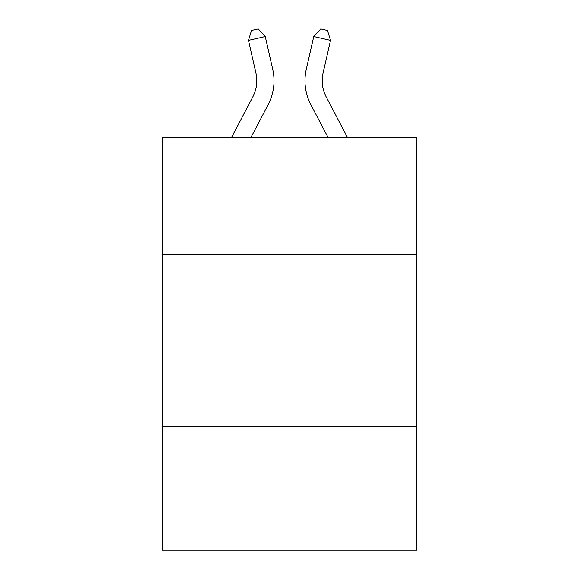 <?xml version="1.0" encoding="UTF-8"?>
<svg xmlns="http://www.w3.org/2000/svg" width="579" height="579" viewBox="0 0 579 579"><rect width="100%" height="100%" fill="white"/><g stroke="black" fill="none" stroke-linecap="round" stroke-linejoin="round"><path stroke-width="0.87" d="M416.793 254.181L416.793 137.209L162.207 137.209L162.207 254.181L416.793 254.181L416.793 550.05L162.207 550.05L162.207 254.181M416.793 426.195L162.207 426.195M231.694 137.209L252.885 96.751A34.407 34.407 -28.5 0 0 255.954 73.142L248.485 40.349L251.525 30.477L258.234 28.95L265.254 36.528L272.731 69.321A51.603 51.603 142.2 0 1 268.128 104.734L251.112 137.209L268.128 104.734M347.306 137.209L326.115 96.751A34.407 34.407 28.5 0 1 323.046 73.142L330.515 40.349L313.746 36.528L306.269 69.321A51.603 51.603 -142.2 0 0 310.872 104.734L327.888 137.209M252.885 96.751A34.407 34.407 -37.8 0 0 255.954 73.142A34.407 34.407 -37.8 0 1 252.885 96.751A34.407 34.407 -37.8 0 0 255.954 73.142A34.407 34.407 -37.8 0 1 252.885 96.751A34.407 34.407 -37.8 0 0 255.954 73.142A34.407 34.407 -37.8 0 1 252.885 96.751A34.407 34.407 -37.8 0 0 255.954 73.142A34.407 34.407 -37.8 0 1 252.885 96.751A34.407 34.407 -37.8 0 0 255.954 73.142A34.407 34.407 -37.8 0 1 252.885 96.751A34.407 34.407 -37.8 0 0 255.954 73.142A34.407 34.407 -37.8 0 1 252.885 96.751A34.407 34.407 -37.8 0 0 255.954 73.142A34.407 34.407 -37.8 0 1 252.885 96.751A34.407 34.407 -37.8 0 0 255.954 73.142A34.407 34.407 -37.8 0 1 252.885 96.751A34.407 34.407 -37.8 0 0 255.954 73.142A34.407 34.407 -37.8 0 1 252.885 96.751A34.407 34.407 -37.8 0 0 255.954 73.142A34.407 34.407 -37.8 0 1 252.885 96.751A34.407 34.407 -37.8 0 0 255.954 73.142A34.407 34.407 -37.8 0 1 252.885 96.751A34.407 34.407 -37.8 0 0 255.954 73.142A34.407 34.407 -37.8 0 1 252.885 96.751A34.407 34.407 -37.8 0 0 255.954 73.142A34.407 34.407 -37.8 0 1 252.885 96.751A34.407 34.407 -37.8 0 0 255.954 73.142A34.407 34.407 -37.8 0 1 252.885 96.751A34.407 34.407 -37.8 0 0 255.954 73.142A34.407 34.407 -37.8 0 1 252.885 96.751A34.407 34.407 -37.8 0 0 255.954 73.142A34.407 34.407 -37.8 0 1 252.885 96.751A34.407 34.407 -37.8 0 0 255.954 73.142A34.407 34.407 -37.8 0 1 252.885 96.751A34.407 34.407 -37.8 0 0 255.954 73.142A34.407 34.407 -37.8 0 1 252.885 96.751A34.407 34.407 -37.8 0 0 255.954 73.142A34.407 34.407 -37.8 0 1 252.885 96.751A34.407 34.407 -37.8 0 0 255.954 73.142A34.407 34.407 -37.8 0 1 252.885 96.751A34.407 34.407 -37.8 0 0 255.954 73.142A34.407 34.407 -37.8 0 1 252.885 96.751A34.407 34.407 -37.8 0 0 255.954 73.142M248.485 40.349L265.254 36.528L272.731 69.321M326.115 96.751A34.407 34.407 37.8 0 1 323.046 73.142A34.407 34.407 37.8 0 0 326.115 96.751A34.407 34.407 37.8 0 1 323.046 73.142A34.407 34.407 37.8 0 0 326.115 96.751A34.407 34.407 37.8 0 1 323.046 73.142A34.407 34.407 37.8 0 0 326.115 96.751A34.407 34.407 37.8 0 1 323.046 73.142A34.407 34.407 37.8 0 0 326.115 96.751A34.407 34.407 37.8 0 1 323.046 73.142A34.407 34.407 37.8 0 0 326.115 96.751A34.407 34.407 37.8 0 1 323.046 73.142A34.407 34.407 37.8 0 0 326.115 96.751A34.407 34.407 37.8 0 1 323.046 73.142A34.407 34.407 37.8 0 0 326.115 96.751A34.407 34.407 37.8 0 1 323.046 73.142A34.407 34.407 37.8 0 0 326.115 96.751A34.407 34.407 37.8 0 1 323.046 73.142A34.407 34.407 37.8 0 0 326.115 96.751A34.407 34.407 37.8 0 1 323.046 73.142A34.407 34.407 37.8 0 0 326.115 96.751A34.407 34.407 37.8 0 1 323.046 73.142A34.407 34.407 37.8 0 0 326.115 96.751A34.407 34.407 37.8 0 1 323.046 73.142A34.407 34.407 37.8 0 0 326.115 96.751A34.407 34.407 37.8 0 1 323.046 73.142A34.407 34.407 37.8 0 0 326.115 96.751A34.407 34.407 37.8 0 1 323.046 73.142A34.407 34.407 37.8 0 0 326.115 96.751A34.407 34.407 37.8 0 1 323.046 73.142A34.407 34.407 37.8 0 0 326.115 96.751A34.407 34.407 37.8 0 1 323.046 73.142A34.407 34.407 37.8 0 0 326.115 96.751A34.407 34.407 37.8 0 1 323.046 73.142A34.407 34.407 37.8 0 0 326.115 96.751A34.407 34.407 37.8 0 1 323.046 73.142A34.407 34.407 37.8 0 0 326.115 96.751A34.407 34.407 37.8 0 1 323.046 73.142A34.407 34.407 37.8 0 0 326.115 96.751A34.407 34.407 37.8 0 1 323.046 73.142A34.407 34.407 37.8 0 0 326.115 96.751A34.407 34.407 37.8 0 1 323.046 73.142A34.407 34.407 37.8 0 0 326.115 96.751A34.407 34.407 37.8 0 1 323.046 73.142M330.515 40.349L327.475 30.477L320.766 28.95L313.746 36.528L306.269 69.321"/></g></svg>
